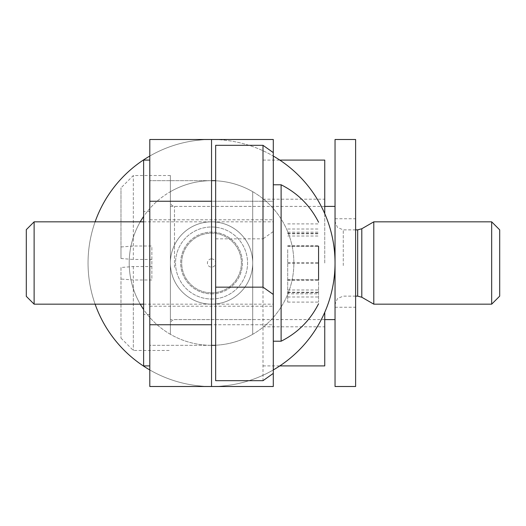 <?xml version="1.0" encoding="UTF-8"?>
<svg xmlns="http://www.w3.org/2000/svg" width="526" height="526" viewBox="0 0 526 526"><rect width="100%" height="100%" fill="white"/><g stroke="black" fill="none" stroke-linecap="round" stroke-linejoin="round"><path stroke-width="0.39" stroke-dasharray="2.63 1.97" d="M211.544 293.876A30.876 30.876 0 0 0 242.42 263A30.876 30.876 0 0 0 211.544 232.124A30.876 30.876 0 0 0 180.668 263A30.876 30.876 0 0 0 211.544 293.876A30.876 30.876 0 0 0 242.42 263A30.876 30.876 0 0 0 211.544 232.124A30.876 30.876 0 0 0 180.668 263A30.876 30.876 0 0 0 211.544 293.876M211.544 304.166A41.166 41.166 0 0 0 252.71 263A41.166 41.166 0 0 0 211.544 221.834A41.166 41.166 0 0 0 170.378 263A41.166 41.166 0 0 0 211.544 304.166A41.166 41.166 0 0 0 252.71 263A41.166 41.166 0 0 0 211.544 221.834A41.166 41.166 0 0 0 170.378 263A41.166 41.166 0 0 0 211.544 304.166A41.166 41.166 0 0 0 252.71 263A41.166 41.166 0 0 0 211.544 221.834A41.166 41.166 0 0 0 170.378 263A41.166 41.166 0 0 0 211.544 304.166A41.166 41.166 0 0 0 252.71 263A41.166 41.166 0 0 0 211.544 221.834A41.166 41.166 0 0 0 170.378 263A41.166 41.166 0 0 0 211.544 304.166M170.378 319.604L170.378 206.396L170.378 319.604L252.71 319.604L252.71 206.396L252.71 319.604M170.378 206.396L252.71 206.396M211.544 345.332A82.332 82.332 0 0 0 252.71 334.299L252.71 191.701A82.332 82.332 0 0 0 211.544 180.668A82.332 82.332 0 0 1 252.71 334.299A82.332 82.332 0 0 1 170.378 334.299A82.332 82.332 0 0 0 211.544 345.332L211.544 180.668A82.332 82.332 0 0 0 170.378 191.701A82.332 82.332 0 0 1 211.544 180.668L211.544 345.332A82.332 82.332 0 0 0 293.876 263A82.332 82.332 0 0 0 170.378 191.701L170.378 334.299A82.332 82.332 0 0 0 211.544 345.332L149.798 345.332L149.798 180.668L149.798 345.332L149.798 180.668L149.798 345.332L211.544 345.332A82.332 82.332 0 0 1 143.618 309.525M273.29 369.949A123.498 123.498 0 0 1 211.544 386.498A123.498 123.498 0 0 0 335.042 263A123.498 123.498 0 0 0 211.544 139.502A123.498 123.498 0 0 1 273.29 156.051M273.29 231.558L273.29 152.612L273.29 201.254L211.544 201.254L211.544 139.502A123.498 123.498 0 0 0 149.798 156.051A123.498 123.498 0 0 1 211.544 139.502A123.498 123.498 0 0 0 88.046 263A123.498 123.498 0 0 0 211.544 386.498A123.498 123.498 0 0 1 149.798 369.949A123.498 123.498 0 0 0 211.544 386.498L211.544 324.746L273.29 324.746L273.29 201.254L273.29 373.388L273.29 231.558L263 238.85L263 380.679M95.107 304.166A123.498 123.498 0 0 1 95.107 221.834A123.498 123.498 0 0 0 95.107 304.166M252.71 334.299L252.71 191.701M170.378 191.701L170.378 334.299A82.332 82.332 0 0 1 170.378 191.701M211.544 299.018A36.018 36.018 0 0 0 247.562 263A36.018 36.018 0 0 0 211.544 226.982A36.018 36.018 0 0 0 175.526 263A36.018 36.018 0 0 0 211.544 299.018A36.018 36.018 0 0 0 247.562 263A36.018 36.018 0 0 0 211.544 226.982A36.018 36.018 0 0 0 175.526 263A36.018 36.018 0 0 0 211.544 299.018M211.544 201.254L211.544 292.844A29.844 29.844 0 0 1 181.7 263A29.844 29.844 0 0 1 211.544 233.156A29.844 29.844 0 0 1 241.388 263A29.844 29.844 0 0 1 211.544 292.844A29.844 29.844 0 0 1 181.7 263A29.844 29.844 0 0 1 211.544 233.156A29.844 29.844 0 0 1 241.388 263A29.844 29.844 0 0 1 211.544 292.844L211.544 324.746M149.798 324.746L149.798 386.498L273.29 386.498L273.29 324.746L149.798 324.746L149.798 201.254L273.29 201.254L273.29 139.502L149.798 139.502L149.798 201.254M215.66 380.679L215.66 145.321M273.29 284.96L273.29 219.776L273.29 284.96M149.798 284.96L149.798 219.776L149.798 284.96M215.66 238.85L263 238.85M143.618 284.901L143.618 211.544L143.618 284.901M149.798 284.901L149.798 211.544L149.798 284.901M149.798 219.204L149.798 365.912L149.798 219.204M143.618 160.088L143.618 365.912M26.3 229.658L26.3 296.342M34.124 304.166L34.124 221.834M287.702 249.653L287.702 302.088L287.702 249.653M318.572 249.653L318.572 302.088L318.572 249.653M318.572 293.817L318.572 289.984L318.572 293.817L287.702 293.817M281.114 184.784L281.114 341.216M273.29 252.224L273.29 304.166L273.29 252.224M273.29 242.525L273.29 341.216L273.29 242.525M287.702 246.168L318.572 246.168L287.702 246.221M287.702 279.779L318.572 279.779L287.702 279.714M170.378 258.299L170.378 323.72L170.378 258.299M170.378 269.779L170.378 175.526L170.378 269.779M120.98 267.497L120.98 338.126L120.98 267.497L133.328 266.531L151.856 266.531L151.856 246.01L133.328 246.01L120.98 246.977L120.98 258.503L120.98 187.874L120.98 246.977M133.328 266.531L133.328 350.474L133.328 279.99L151.856 279.99L151.856 259.469L133.328 259.469L133.328 175.526L133.328 246.01M499.7 229.862L499.7 296.138M491.672 221.834L491.672 304.166M373.789 221.834L373.789 304.166M335.042 259.798L335.042 304.37L335.042 259.798M335.042 267.386L335.042 206.396L335.042 267.386M120.98 258.503L133.328 259.469M133.328 279.99L120.98 279.023M151.856 259.469L151.856 246.01M151.856 266.531L151.856 279.99M324.746 160.088L324.746 213.641M263 263L263 160.088L263 263M324.746 312.359L324.746 365.912M324.746 263L324.746 199.196L324.746 263M355.622 270.029L355.622 218.75L355.622 270.029M335.042 270.029L335.042 218.75L335.042 270.029M335.042 139.502L335.042 386.498M355.622 139.502L355.622 386.498M211.544 258.884A4.116 4.116 0 0 1 215.66 263A4.116 4.116 0 0 1 211.544 267.116A4.116 4.116 0 0 1 207.428 263A4.116 4.116 0 0 1 211.544 258.884M211.544 139.502A123.498 123.498 0 0 0 88.046 263A123.498 123.498 0 0 0 211.544 386.498M211.544 180.668L149.798 180.668L211.544 180.668A82.332 82.332 0 0 0 143.618 216.475M140.245 221.834A82.332 82.332 0 0 0 140.245 304.166M287.702 245.793L318.572 245.793M287.702 292.2L318.572 292.2M287.702 262.546L318.572 262.546M287.702 233.347L318.572 233.347M287.702 233.8L318.572 233.8M287.702 229.014L318.572 229.014M287.702 280.207L318.572 280.207M287.702 296.986L318.572 296.986M287.702 292.653L318.572 292.653M287.702 263.454L318.572 263.454M174.494 267.386L174.494 206.396L174.494 267.386M361.796 228.757L361.796 297.243M357.68 229.862L357.68 296.138M343.274 265.564L343.274 229.862L343.274 265.564M149.798 219.776L273.29 219.776M149.798 306.224L273.29 306.224M149.798 314.456L143.618 314.456M149.798 211.544L143.618 211.544M143.618 304.166L273.29 304.166M143.618 221.834L273.29 221.834M287.702 232.183L318.572 232.183M287.702 236.016L318.572 236.016M287.702 223.912L318.572 223.912M287.702 246.286L318.572 246.286M287.702 289.984L318.572 289.984M287.702 302.088L318.572 302.088M287.702 279.832L318.572 279.832M324.746 319.604L174.494 319.604L171.607 320.788L170.378 323.72M170.378 175.526L133.328 175.526L120.98 187.874M355.622 229.862L343.274 229.862L337.495 227.495L335.042 221.63M355.622 296.138L343.274 296.138L337.495 298.505L335.042 304.37M324.746 206.396L174.494 206.396L171.607 205.212L170.378 202.28M120.98 338.126L133.328 350.474L170.378 350.474M263 326.804L324.746 326.804M263 160.088L279.806 160.088M263 365.912L279.806 365.912M263 199.196L324.746 199.196M335.042 307.25L355.622 307.25M335.042 218.75L355.622 218.75"/><path stroke-width="0.79" d="M273.29 156.051A123.498 123.498 0 0 1 273.29 369.949M149.798 369.949A123.498 123.498 0 0 1 95.107 304.166A123.498 123.498 0 0 0 149.798 369.949M95.107 221.834A123.498 123.498 0 0 1 149.798 156.051A123.498 123.498 0 0 0 95.107 221.834M263 145.321L215.66 145.321L215.66 380.679L263 380.679L273.29 373.388L273.29 386.498L149.798 386.498L149.798 139.502L273.29 139.502L273.29 294.442L263 287.15L263 145.321L273.29 152.612M211.544 139.502L211.544 386.498M215.66 287.15L263 287.15M273.29 373.388L273.29 294.442M149.798 365.912L143.618 365.912L143.618 160.088L149.798 160.088M34.124 304.166L26.3 296.342L26.3 229.658L34.124 221.834L34.124 304.166L143.618 304.166M318.572 246.221L318.572 279.779M318.572 303.752C310.209 320.36 297.723 332.846 281.114 341.216L281.114 184.784L273.29 184.784M318.572 246.168L318.572 279.714M491.672 221.834L491.672 304.166L499.7 296.138L499.7 229.862L491.672 221.834L373.789 221.834L373.789 304.166L361.796 297.243L361.796 228.757L373.789 221.834M324.746 213.641L324.746 160.088L279.806 160.088M279.806 365.912L324.746 365.912L324.746 312.359M335.042 243.387L335.042 139.502L355.622 139.502L355.622 386.498L335.042 386.498L335.042 243.387M143.618 216.475A82.332 82.332 0 0 0 140.245 221.834M140.245 304.166A82.332 82.332 0 0 0 143.618 309.525M149.798 324.746L211.544 324.746M211.544 201.254L149.798 201.254M361.796 297.243L357.68 296.138L357.68 229.862L355.622 229.862M215.66 345.332L211.544 345.332M215.66 180.668L211.544 180.668M281.114 341.216L273.29 341.216M34.124 221.834L143.618 221.834M318.572 222.248C310.209 205.64 297.723 193.154 281.114 184.784M335.042 206.396L324.746 206.396M335.042 319.604L324.746 319.604M357.68 296.138L355.622 296.138M361.796 228.757L357.68 229.862M491.672 304.166L373.789 304.166"/></g></svg>
